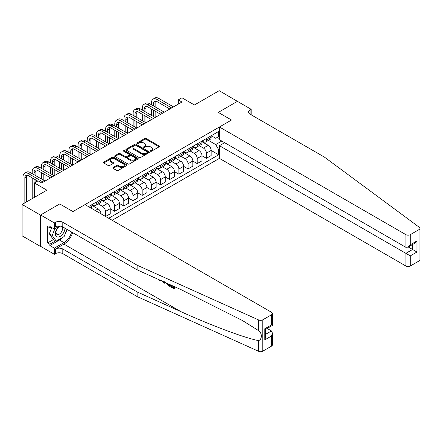<?xml version="1.0" encoding="UTF-8"?>
<svg xmlns="http://www.w3.org/2000/svg" width="442" height="442" viewBox="0 0 442 442"><rect width="100%" height="100%" fill="white"/><g stroke="black" fill="none" stroke-linecap="round" stroke-linejoin="round"><path stroke-width="0.66" d="M150.479 151.23A0.713 0.414 0 0 0 151.484 151.23L159.142 146.81A1.017 0.586 0 0 0 159.44 146.396A1.017 0.586 0 0 0 159.142 145.976L146.169 138.49A1.017 0.586 0 0 0 144.733 138.49L137.075 142.91A0.713 0.414 0 0 0 136.865 143.202A0.713 0.414 0 0 0 137.075 143.495A0.713 0.414 0 0 0 138.086 143.495L139.075 142.921A3.26 1.884 0 0 1 143.689 142.921L144.766 143.545A3.26 1.884 0 0 1 145.722 144.877A3.26 1.884 0 0 1 144.766 146.208L143.777 146.777A0.713 0.414 0 0 0 143.567 147.07A0.713 0.414 0 0 0 143.777 147.363A0.713 0.414 0 0 0 144.783 147.363L145.777 146.788A3.26 1.884 0 0 1 150.385 146.788L151.468 147.413A3.26 1.884 0 0 1 152.424 148.744A3.26 1.884 0 0 1 151.468 150.076L150.479 150.65A0.713 0.414 0 0 0 150.269 150.937A0.713 0.414 0 0 0 150.479 151.23L150.479 150.65M113.097 167.529A1.017 0.586 0 0 0 112.798 167.943A1.017 0.586 0 0 0 113.097 168.358L116.738 170.463A1.017 0.586 0 0 0 118.18 170.463L126.683 165.551A1.017 0.586 0 0 0 126.981 165.137A1.017 0.586 0 0 0 126.683 164.722L113.71 157.23A1.017 0.586 0 0 0 112.268 157.23L103.765 162.142A1.017 0.586 0 0 0 103.467 162.557A1.017 0.586 0 0 0 103.765 162.971L108.163 165.512A1.017 0.586 0 0 0 109.605 165.512L113.24 163.407A1.017 0.586 0 0 0 113.539 162.993A1.017 0.586 0 0 0 113.24 162.579L111.064 161.319A2.724 1.575 0 0 1 110.262 160.208A2.724 1.575 0 0 1 111.948 158.75A2.724 1.575 0 0 1 114.92 159.092L123.456 164.021A2.724 1.575 0 0 1 124.257 165.137A2.724 1.575 0 0 1 122.572 166.59A2.724 1.575 0 0 1 119.6 166.247L118.18 165.43A1.017 0.586 0 0 0 116.738 165.43L113.097 167.529L113.097 168.358M237.558 101.439L219.204 90.676L194.43 104.981L181.949 97.776L178.281 99.892L181.949 102.014L41.736 182.96L38.067 180.844L34.399 182.96L34.399 197.375M40.454 215.066L40.598 246.349L40.598 214.983L59.72 203.944L40.454 215.066L22.1 204.475L46.874 190.171L34.399 182.96M237.558 101.268L218.287 112.395L231.503 120.025L72.936 211.569L59.72 203.944L72.936 211.569L85.013 204.602L271.471 312.251A3.116 1.796 0 0 1 272.382 313.522A3.116 1.796 0 0 1 271.471 314.792L262.775 319.815L262.775 351.18A3.116 1.796 180 0 1 258.658 351.324L137.13 296.571L62.808 253.658A5.194 2.995 0 0 0 55.465 253.658L54.366 254.294L40.598 246.349M139.147 157.523A1.017 0.586 0 0 0 140.589 157.523L149.092 152.612A1.017 0.586 0 0 0 149.39 152.197A1.017 0.586 0 0 0 149.092 151.783L136.119 144.296A1.017 0.586 0 0 0 134.677 144.296L126.174 149.203A1.017 0.586 0 0 0 125.876 149.617A1.017 0.586 0 0 0 126.174 150.037L139.147 157.523M123.975 151.385A0.713 0.414 0 0 1 124.699 151.484L137.871 159.092L129.384 163.993A1.017 0.586 0 0 1 127.942 163.993L114.97 156.501L114.97 155.672A1.017 0.586 0 0 0 114.671 156.087A1.017 0.586 0 0 0 114.97 156.501M114.97 155.672L118.611 153.573A1.017 0.586 0 0 1 120.053 153.573L125.313 156.606A1.017 0.586 0 0 0 126.755 156.606L129.169 155.214A1.017 0.586 0 0 0 129.467 154.799A1.017 0.586 0 0 0 129.169 154.38L123.688 151.219A0.713 0.414 0 0 1 123.484 150.926A0.713 0.414 0 0 1 123.92 150.551A0.713 0.414 0 0 1 124.699 150.639L137.887 158.253A1.017 0.586 0 0 1 138.186 158.667A1.017 0.586 0 0 1 137.887 159.081L137.887 158.253M40.454 246.432L22.1 235.835L22.1 204.475M112.174 220.282L219.425 158.363L405.883 266.012L405.883 253.338L412.568 249.481L412.568 244.52M211.276 135.727L215.718 138.291L218.652 136.595L218.652 131.467L88.499 206.613M218.652 136.595L219.425 136.153M219.425 149.208L218.652 149.65L215.718 144.567L208.42 140.352M211.165 150.457L218.652 154.777L218.652 149.65M218.652 154.777L108.688 218.271M178.281 99.892L178.281 104.13M217.26 137.401L219.425 138.65M215.718 144.567L221.812 141.048M101.052 213.856A4.155 2.398 -120 0 0 98.113 208.9L91.875 205.298M105.456 216.403L105.456 211.447A4.155 2.398 -120 0 0 102.522 206.359L98.306 203.922M105.605 216.486L110.229 213.817L110.229 208.69A4.155 2.398 -120 0 0 107.29 203.602L101.052 199.999M110.229 208.734L114.633 211.276L114.633 206.149A4.155 2.398 -120 0 0 111.699 201.06L107.478 198.629M114.633 211.276L119.406 208.519L119.406 203.392A4.155 2.398 -120 0 0 116.467 198.303L110.229 194.701M119.406 203.436L123.81 205.978L123.81 200.85A4.155 2.398 -120 0 0 120.87 195.762L116.655 193.331M123.81 205.978L128.583 203.221L128.583 198.093A4.155 2.398 -120 0 0 125.644 193.01L119.406 189.408M128.583 198.138L132.987 200.679L132.987 195.552A4.155 2.398 -120 0 0 130.047 190.463L125.832 188.032M132.987 200.679L137.755 197.922L137.755 192.795A4.155 2.398 -120 0 0 134.821 187.712L128.583 184.11M137.755 192.839L142.164 195.381L142.164 190.253A4.155 2.398 -120 0 0 139.224 185.165L135.009 182.734M142.164 195.381L146.932 192.629L146.932 187.496A4.155 2.398 -120 0 0 143.998 182.413L137.755 178.811M146.932 187.541L151.335 190.082L151.335 184.955A4.155 2.398 -120 0 0 148.401 179.872L144.186 177.435M151.335 190.082L156.109 187.331L156.109 182.198A4.155 2.398 -120 0 0 153.175 177.115L146.932 173.513M156.109 182.242L160.512 184.784L160.512 179.656A4.155 2.398 -120 0 0 157.579 174.573L153.363 172.137M160.512 184.784L165.286 182.032L165.286 176.905A4.155 2.398 -120 0 0 162.347 171.816L156.109 168.214M165.286 176.944L169.689 179.491L169.689 174.358A4.155 2.398 -120 0 0 166.756 169.275L162.54 166.838M169.689 179.491L174.463 176.734L174.463 171.607A4.155 2.398 -120 0 0 171.524 166.518L165.286 162.916M174.463 171.645L178.866 174.192L178.866 169.059A4.155 2.398 -120 0 0 175.933 163.976L171.711 161.54M178.866 174.192L183.64 171.435L183.64 166.308A4.155 2.398 -120 0 0 180.701 161.22L174.463 157.617M183.64 166.347L188.043 168.894L188.043 163.767A4.155 2.398 -120 0 0 185.104 158.678L180.888 156.241M188.043 168.894L192.811 166.137L192.811 161.01A4.155 2.398 -120 0 0 189.878 155.921L183.64 152.319M192.811 161.054L197.22 163.595L197.22 158.468A4.155 2.398 -120 0 0 194.281 153.38L190.066 150.949M197.22 163.595L201.988 160.838L201.988 155.711A4.155 2.398 -120 0 0 199.055 150.628L192.811 147.02M201.988 155.755L206.397 158.297L206.397 153.17A4.155 2.398 -120 0 0 203.458 148.081L199.243 145.65M206.397 158.297L211.165 155.54L211.165 150.413A4.155 2.398 -120 0 0 208.232 145.33L201.988 141.727M202.099 141.026L203.458 141.81A4.155 2.398 -120 0 0 205.536 142.015A4.155 2.398 -120 0 0 206.397 140.114L206.397 138.545M192.922 146.324L194.281 147.109A4.155 2.398 -120 0 0 196.358 147.313A4.155 2.398 -120 0 0 197.22 145.412L197.22 143.843M183.75 151.623L185.104 152.407A4.155 2.398 -120 0 0 187.181 152.612A4.155 2.398 -120 0 0 188.043 150.711L188.043 149.142M174.573 156.921L175.933 157.706A4.155 2.398 -120 0 0 178.004 157.91A4.155 2.398 -120 0 0 178.866 156.009L178.866 154.44M165.396 162.22L166.756 162.999A4.155 2.398 -120 0 0 168.827 163.208A4.155 2.398 -120 0 0 169.689 161.308L169.689 159.739M156.219 167.512L157.579 168.297A4.155 2.398 -120 0 0 159.656 168.507A4.155 2.398 -120 0 0 160.512 166.601L160.512 165.037M147.042 172.811L148.401 173.595A4.155 2.398 -120 0 0 150.479 173.8A4.155 2.398 -120 0 0 151.335 171.899L151.335 170.336M137.865 178.109L139.224 178.894A4.155 2.398 -120 0 0 141.302 179.098A4.155 2.398 -120 0 0 142.164 177.198L142.164 175.629M128.688 183.408L130.047 184.192A4.155 2.398 -120 0 0 132.125 184.397A4.155 2.398 -120 0 0 132.987 182.496L132.987 180.927M119.517 188.706L120.87 189.491A4.155 2.398 -120 0 0 122.948 189.695A4.155 2.398 -120 0 0 123.81 187.795L123.81 186.226M110.34 194.005L111.699 194.789A4.155 2.398 -120 0 0 113.771 194.994A4.155 2.398 -120 0 0 114.633 193.093L114.633 191.524M101.163 199.303L102.522 200.088A4.155 2.398 -120 0 0 104.599 200.292A4.155 2.398 -120 0 0 105.456 198.392L105.456 196.823M91.986 204.602L93.345 205.386A4.155 2.398 -120 0 0 95.422 205.591A4.155 2.398 -120 0 0 96.279 203.69L96.279 202.121M205.536 142.015L210.309 139.263A4.155 2.398 -120 0 0 211.165 137.357L211.165 135.793M196.358 147.313L201.132 144.556A4.155 2.398 -120 0 0 201.988 142.655L201.988 141.086M187.181 152.612L191.955 149.855A4.155 2.398 -120 0 0 192.811 147.954L192.811 146.385M178.004 157.91L182.778 155.153A4.155 2.398 -120 0 0 183.64 153.252L183.64 151.683M168.827 163.208L173.601 160.452A4.155 2.398 -120 0 0 174.463 158.551L174.463 156.982M159.656 168.507L164.424 165.75A4.155 2.398 -120 0 0 165.286 163.849L165.286 162.28M150.479 173.8L155.247 171.048A4.155 2.398 -120 0 0 156.109 169.148L156.109 167.579M141.302 179.098L146.075 176.347A4.155 2.398 -120 0 0 146.932 174.446L146.932 172.877M132.125 184.397L136.898 181.645A4.155 2.398 -120 0 0 137.755 179.745L137.755 178.176M122.948 189.695L127.721 186.938A4.155 2.398 -120 0 0 128.583 185.038L128.583 183.474M113.771 194.994L118.544 192.237A4.155 2.398 -120 0 0 119.406 190.336L119.406 188.767M104.599 200.292L109.367 197.535A4.155 2.398 -120 0 0 110.229 195.635L110.229 194.066M95.422 205.591L100.19 202.834A4.155 2.398 -120 0 0 101.052 200.933L101.052 199.364M91.074 208.099A4.155 2.398 -120 0 0 91.875 206.232L91.875 204.663M150.761 151.33L151.468 150.926A3.26 1.884 0 0 0 152.424 149.595L152.424 148.744M145.722 144.877L145.722 145.722A3.26 1.884 0 0 1 144.766 147.053L144.059 147.462M159.131 146.816L146.169 139.34A1.017 0.586 0 0 0 144.733 139.34L137.363 143.595M149.076 152.623L136.119 145.142A1.017 0.586 0 0 0 134.677 145.142L126.191 150.042M147.291 152.49A0.713 0.414 0 0 0 147.495 152.197A0.713 0.414 0 0 0 147.291 151.904L135.904 145.335A0.713 0.414 0 0 0 134.893 145.335L133.849 145.937A3.26 1.884 0 0 0 132.893 147.269A3.26 1.884 0 0 0 133.849 148.6L141.633 153.092A3.26 1.884 0 0 0 146.247 153.092L147.291 152.49L147.291 153.335A0.713 0.414 0 0 0 147.495 153.048L147.495 152.197M132.893 147.269L132.893 148.114A3.26 1.884 0 0 0 133.849 149.446L133.849 148.6M147.291 153.335L146.247 153.938A3.26 1.884 0 0 1 141.633 153.938L133.849 149.446M114.986 156.512L118.611 154.418L118.611 153.573M129.467 154.799L129.467 155.645A1.017 0.586 0 0 1 129.169 156.059L126.755 157.457A1.017 0.586 0 0 1 125.313 157.457L120.053 154.418A1.017 0.586 0 0 0 118.611 154.418M130.771 159.761A2.724 1.575 0 0 0 133.738 160.098A2.724 1.575 0 0 0 135.423 158.645A2.724 1.575 0 0 0 134.628 157.534L131.617 155.794A1.017 0.586 0 0 0 130.175 155.794L127.76 157.192A1.017 0.586 0 0 0 127.462 157.606A1.017 0.586 0 0 0 127.76 158.021L130.771 159.761L130.771 160.606A2.724 1.575 0 0 0 133.738 160.949A2.724 1.575 0 0 0 135.423 159.496L135.423 158.645M127.462 157.606L127.462 158.451A1.017 0.586 0 0 0 127.76 158.871L127.76 158.021M130.771 160.606L127.76 158.871M124.257 165.137L124.257 165.982A2.724 1.575 0 0 1 122.572 167.435A2.724 1.575 0 0 1 119.6 167.098L118.18 166.275A1.017 0.586 0 0 0 116.738 166.275L113.113 168.369M110.262 160.208L110.262 161.054A2.724 1.575 0 0 0 111.064 162.164L111.064 161.319M113.229 163.418L111.064 162.164M126.666 165.562L113.71 158.081A1.017 0.586 0 0 0 112.268 158.081L103.782 162.982M151.484 104.765L151.484 102.649A7.785 4.497 60 0 1 153.098 99.085L154.932 98.025A7.785 4.497 60 0 1 158.827 98.411L173.507 106.887M153.098 99.085A7.785 4.497 60 0 1 156.993 99.467L171.673 107.947M169.838 109.003L156.993 101.588A5.194 2.995 -120 0 0 154.396 101.334A5.194 2.995 -120 0 0 153.319 103.71L153.319 105.826M155.479 101.091A5.194 2.995 -120 0 0 155.153 102.649L155.153 106.887M153.319 110.064L153.319 116.423M155.153 111.124L155.153 117.484L140.473 109.003L138.639 110.064L153.319 118.539M151.484 115.362L151.484 109.003M419.9 228.354L419.9 259.719A3.116 1.796 180 0 1 418.988 260.99L418.988 229.63A3.116 1.796 0 0 0 419.9 228.354A3.116 1.796 0 0 0 419.243 227.249L324.4 157.087L250.073 114.174A5.194 2.995 180 0 1 248.553 112.058A5.194 2.995 180 0 1 250.073 109.936L251.172 109.301L237.409 101.356L218.287 112.395L231.503 120.025L219.425 126.998L219.425 139.672L405.883 247.321L405.883 234.647A3.116 1.796 0 0 0 410.292 234.647L418.988 229.63M224.635 142.678L219.425 145.689L410.292 255.885L410.292 266.012L418.988 260.99M219.425 145.689L219.425 158.363M251.172 109.301L251.172 114.809M219.425 126.998L405.883 234.647M410.292 266.012A3.116 1.796 180 0 1 405.883 266.012M408.264 247.001L416.972 252.028L410.292 255.885M410.292 234.647L410.292 244.78L408.088 247.106L405.883 247.321M410.292 244.78L416.972 240.923L414.767 243.244L408.088 247.106M173.347 287.339L171.297 286.156L170.866 286.405L173.347 287.841L173.347 286.278L172.468 285.77M173.971 286.444L173.971 288.786L174.297 288.598A13.52 7.807 120 0 0 174.535 286.698M169.905 284.615L169.905 286.438L170.231 286.25A13.52 7.807 120 0 0 170.43 284.852M137.13 296.571L137.13 291.93L62.808 249.017A5.194 2.995 0 0 0 55.465 249.017L63.941 244.122A13.52 7.807 120 0 0 72.648 232.619M137.13 291.93L180.927 311.66C211.712 325.666 245.708 338.329 258.658 340.622C262.255 339.229 262.261 333.224 258.658 330.666L242.509 320.561L180.927 289.582L137.13 269.847L62.808 226.934A5.194 2.995 0 0 0 55.465 226.934L55.465 222.293L54.366 222.928L40.598 214.983M164.755 282.294L164.352 283.234L165.043 282.421M137.13 269.847L137.13 265.206L62.808 222.293A5.194 2.995 0 0 0 55.465 222.293M271.471 346.158L271.471 336.031L272.382 332.959L272.382 344.887A3.116 1.796 180 0 1 271.471 346.158L262.775 351.18M258.658 330.666L258.658 319.964L137.13 265.206M62.665 237.382A11.68 6.74 -60 0 1 59.427 240.012L49.847 245.542L49.847 244.183L55.686 240.813M51.023 227.149L49.847 227.823L47.648 226.553L47.648 242.912L49.847 244.183M49.847 227.823L49.847 226.47L54.366 229.078L54.366 222.928M54.366 254.294L54.366 248.15L63.941 242.619A11.68 6.74 120 0 0 71.654 232.044M49.847 245.542L54.366 248.15M267.172 328.461L271.471 330.942L272.382 332.959M59.571 226.066L54.366 229.078M258.658 319.964A3.116 1.796 0 0 0 262.775 319.815M67.14 229.437A11.68 6.74 -60 0 1 64.985 234.321M47.648 242.912L53.482 239.542M271.471 336.031L264.791 339.887L265.703 336.815L265.703 329.307L272.382 325.45L272.382 313.522M264.791 339.887L264.791 328.782C265.979 329.467 265.979 329.467 264.791 328.782L271.471 324.925C272.659 325.61 272.659 325.61 271.471 324.925L271.471 314.792M159.617 279.979L160.065 280.178M161.17 280.681L159.628 280.576L158.485 279.466M164.352 283.234L163.65 282.83L163.313 281.642M163.849 281.885L164.004 282.449L164.302 281.681M169.905 286.438L167.617 285.046L166.435 283.051M167.048 283.328L167.662 284.455L169.28 285.493L169.28 284.333M167.662 284.455L168.115 284.195L168.827 284.725L168.391 284.979M169.28 284.991L168.827 284.725M173.971 288.786L170.866 286.996L170.866 286.405M142.307 110.064L142.307 107.947A7.785 4.497 60 0 1 143.921 104.384L145.755 103.323A7.785 4.497 60 0 1 149.65 103.71L164.33 112.185M143.921 104.384A7.785 4.497 60 0 1 147.816 104.765L162.496 113.246M160.661 114.301L147.816 106.887A5.194 2.995 -120 0 0 145.219 106.627A5.194 2.995 -120 0 0 144.142 109.003L144.142 111.124M146.302 106.389A5.194 2.995 -120 0 0 145.976 107.947L145.976 112.185M144.142 115.362L144.142 121.721M145.976 116.423L145.976 122.782L131.296 114.301L129.462 115.362L144.142 123.837M142.307 120.66L142.307 114.301M151.484 119.6L138.639 112.185A5.194 2.995 -120 0 0 136.042 111.925A5.194 2.995 -120 0 0 134.965 114.301L134.965 116.423M137.125 111.688A5.194 2.995 -120 0 0 136.805 113.246L136.805 117.484M134.965 120.66L134.965 127.02M136.805 121.721L136.805 128.075L122.119 119.6L120.285 120.66L134.965 129.136M133.13 125.959L133.13 119.6M133.13 115.362L133.13 113.246A7.785 4.497 60 0 1 134.744 109.677A7.785 4.497 60 0 1 138.639 110.064M134.744 109.677L136.578 108.621A7.785 4.497 60 0 1 140.473 109.003M142.307 124.898L129.462 117.484A5.194 2.995 -120 0 0 126.865 117.224A5.194 2.995 -120 0 0 125.793 119.6L125.793 121.721M127.953 116.986A5.194 2.995 -120 0 0 127.627 118.539L127.627 122.782M125.793 125.959L125.793 132.318M127.627 127.02L127.627 133.374L112.942 124.898L111.108 125.959L125.793 134.434M123.953 131.257L123.953 124.898M123.953 120.66L123.953 118.539A7.785 4.497 60 0 1 125.567 114.975A7.785 4.497 60 0 1 129.462 115.362M125.567 114.975L127.401 113.92A7.785 4.497 60 0 1 131.296 114.301M133.13 130.197L120.285 122.782A5.194 2.995 -120 0 0 117.688 122.522A5.194 2.995 -120 0 0 116.616 124.898L116.616 127.02M118.776 122.285A5.194 2.995 -120 0 0 118.45 123.837L118.45 128.075M116.616 131.257L116.616 137.611M118.45 132.318L118.45 138.672L103.771 130.197L101.931 131.257L116.616 139.733M114.782 136.556L114.782 130.197M114.782 125.959L114.782 123.837A7.785 4.497 60 0 1 116.39 120.274A7.785 4.497 60 0 1 120.285 120.66M116.39 120.274L118.229 119.213A7.785 4.497 60 0 1 122.119 119.6M58.515 226.68A6.746 3.895 120 0 0 55.41 233.172A6.746 3.895 120 0 0 57.775 237.045A6.746 3.895 120 0 0 64.935 228.166M60.626 226.182A4.619 2.669 120 0 0 56.604 229.812A4.619 2.669 120 0 0 56.985 234.398A4.619 2.669 120 0 0 57.659 234.608A4.619 2.669 120 0 0 61.852 231.265A4.619 2.669 120 0 0 61.681 226.442M66.93 229.315L64.123 236.536L56.2 241.111L53.261 239.415L49.3 233.779L51.72 227.547M56.2 241.111L52.239 235.475L54.825 228.812M49.3 233.779L52.239 235.475M123.953 135.495L111.108 128.075A5.194 2.995 -120 0 0 108.517 127.821A5.194 2.995 -120 0 0 107.439 130.197L107.439 132.318M109.599 127.583A5.194 2.995 -120 0 0 109.273 129.136L109.273 133.374M107.439 136.556L107.439 142.91M109.273 137.611L109.273 143.97L94.594 135.495L92.759 136.556L107.439 145.031M105.605 141.854L105.605 135.495M105.605 131.257L105.605 129.136A7.785 4.497 60 0 1 107.218 125.572A7.785 4.497 60 0 1 111.108 125.959M107.218 125.572L109.052 124.511A7.785 4.497 60 0 1 112.942 124.898M114.782 140.794L101.931 133.374A5.194 2.995 -120 0 0 99.34 133.119A5.194 2.995 -120 0 0 98.262 135.495L98.262 137.611M100.422 132.876A5.194 2.995 -120 0 0 100.096 134.434L100.096 138.672M98.262 141.854L98.262 148.208M100.096 142.91L100.096 149.269L85.416 140.794L83.582 141.854L98.262 150.33M96.428 147.147L96.428 140.794M96.428 136.556L96.428 134.434A7.785 4.497 60 0 1 98.041 130.871A7.785 4.497 60 0 1 101.931 131.257M98.041 130.871L99.875 129.81A7.785 4.497 60 0 1 103.771 130.197M105.605 146.092L92.759 138.672A5.194 2.995 -120 0 0 90.162 138.418A5.194 2.995 -120 0 0 89.085 140.794L89.085 142.91M91.245 138.175A5.194 2.995 -120 0 0 90.919 139.733L90.919 143.97M89.085 147.147L89.085 153.507M90.919 148.208L90.919 154.567L76.239 146.092L74.405 147.147L89.085 155.628M87.251 152.446L87.251 146.092M87.251 141.854L87.251 139.733A7.785 4.497 60 0 1 88.864 136.169A7.785 4.497 60 0 1 92.759 136.556M88.864 136.169L90.698 135.108A7.785 4.497 60 0 1 94.594 135.495M96.428 151.391L83.582 143.97A5.194 2.995 -120 0 0 80.985 143.716A5.194 2.995 -120 0 0 79.908 146.092L79.908 148.208M82.068 143.473A5.194 2.995 -120 0 0 81.748 145.031L81.748 149.269M79.908 152.446L79.908 158.805M81.748 153.507L81.748 159.866L67.062 151.391L65.228 152.446L79.908 160.927M78.074 157.744L78.074 151.391M78.074 147.147L78.074 145.031A7.785 4.497 60 0 1 79.687 141.468A7.785 4.497 60 0 1 83.582 141.854M79.687 141.468L81.521 140.407A7.785 4.497 60 0 1 85.416 140.794M87.251 156.683L74.405 149.269A5.194 2.995 -120 0 0 71.808 149.009A5.194 2.995 -120 0 0 70.737 151.391L70.737 153.507M72.897 148.772A5.194 2.995 -120 0 0 72.571 150.33L72.571 154.567M70.737 157.744L70.737 164.104M72.571 158.805L72.571 165.164L57.885 156.683L56.051 157.744L70.737 166.22M68.897 163.043L68.897 156.683M68.897 152.446L68.897 150.33A7.785 4.497 60 0 1 70.51 146.766A7.785 4.497 60 0 1 74.405 147.147M70.51 146.766L72.344 145.705A7.785 4.497 60 0 1 76.239 146.092M78.074 161.982L65.228 154.567A5.194 2.995 -120 0 0 62.631 154.308A5.194 2.995 -120 0 0 61.56 156.683L61.56 158.805M63.72 154.07A5.194 2.995 -120 0 0 63.394 155.628L63.394 159.866M61.56 163.043L61.56 169.402M63.394 164.104L63.394 170.463L48.708 161.982L46.874 163.043L61.56 171.518M59.72 168.341L59.72 161.982M59.72 157.744L59.72 155.628A7.785 4.497 60 0 1 61.333 152.065A7.785 4.497 60 0 1 65.228 152.446M61.333 152.065L63.173 151.004A7.785 4.497 60 0 1 67.062 151.391M68.897 167.28L56.051 159.866A5.194 2.995 -120 0 0 53.454 159.606A5.194 2.995 -120 0 0 52.383 161.982L52.383 164.104M54.543 159.369A5.194 2.995 -120 0 0 54.217 160.927L54.217 165.164M52.383 168.341L52.383 174.7M54.217 169.402L54.217 175.756L39.537 167.28L37.697 168.341L52.383 176.817M50.548 173.64L50.548 167.28M50.548 163.043L50.548 160.927A7.785 4.497 60 0 1 52.162 157.358A7.785 4.497 60 0 1 56.051 157.744M52.162 157.358L53.996 156.302A7.785 4.497 60 0 1 57.885 156.683M59.72 172.579L46.874 165.164A5.194 2.995 -120 0 0 44.283 164.905A5.194 2.995 -120 0 0 43.206 167.28L43.206 169.402M45.366 164.667A5.194 2.995 -120 0 0 45.04 166.22L45.04 170.463M43.206 173.64L43.206 179.999M45.04 174.7L45.04 181.054L30.36 172.579L28.526 173.64L43.206 182.115M41.371 178.938L41.371 172.579M41.371 168.341L41.371 166.22A7.785 4.497 60 0 1 42.984 162.656A7.785 4.497 60 0 1 46.874 163.043M42.984 162.656L44.819 161.601A7.785 4.497 60 0 1 48.708 161.982M50.548 177.877L37.697 170.463A5.194 2.995 -120 0 0 35.106 170.203A5.194 2.995 -120 0 0 34.028 172.579L34.028 174.7M36.189 169.966A5.194 2.995 -120 0 0 35.863 171.518L35.863 175.756M34.028 178.938L34.028 197.585M35.863 179.999L35.863 182.115M32.194 198.646L32.194 177.877M32.194 173.64L32.194 171.518A7.785 4.497 60 0 1 33.807 167.954A7.785 4.497 60 0 1 37.697 168.341M33.807 167.954L35.642 166.894A7.785 4.497 60 0 1 39.537 167.28M37.697 181.054L28.526 175.756A5.194 2.995 -120 0 0 25.929 175.502A5.194 2.995 -120 0 0 24.851 177.877L24.851 202.884M27.012 175.264A5.194 2.995 -120 0 0 26.686 176.817L26.686 201.823M23.017 203.944L23.017 176.817A7.785 4.497 60 0 1 24.63 173.253A7.785 4.497 60 0 1 28.526 173.64M24.63 173.253L26.465 172.192A7.785 4.497 60 0 1 30.36 172.579M95.29 210.536L98.113 208.9M102.522 206.359L107.29 203.602M111.699 201.06L116.467 198.303M120.87 195.762L125.644 193.01M130.047 190.463L134.821 187.712M139.224 185.165L143.998 182.413M148.401 179.872L153.175 177.115M157.579 174.573L162.347 171.816M166.756 169.275L171.524 166.518M175.933 163.976L180.701 161.22M185.104 158.678L189.878 155.921M194.281 153.38L199.055 150.628M203.458 148.081L208.232 145.33M206.397 140.114L211.165 137.357M206.397 153.17L211.165 150.413M197.22 158.468L201.988 155.711M197.22 145.412L201.988 142.655M188.043 163.767L192.811 161.01M188.043 150.711L192.811 147.954M178.866 169.059L183.64 166.308M178.866 156.009L183.64 153.252M169.689 174.358L174.463 171.607M169.689 161.308L174.463 158.551M160.512 179.656L165.286 176.905M160.512 166.601L165.286 163.849M151.335 184.955L156.109 182.198M151.335 171.899L156.109 169.148M142.164 190.253L146.932 187.496M142.164 177.198L146.932 174.446M132.987 195.552L137.755 192.795M132.987 182.496L137.755 179.745M123.81 200.85L128.583 198.093M123.81 187.795L128.583 185.038M114.633 206.149L119.406 203.392M114.633 193.093L119.406 190.336M105.456 211.447L110.229 208.69M105.456 198.392L110.229 195.635M96.279 203.69L101.052 200.933M89.859 207.397L91.875 206.232M151.468 150.926L151.468 150.076M143.777 147.363L143.777 146.777M144.766 147.053L144.766 146.208M137.075 143.495L137.075 142.91M144.733 139.34L144.733 138.49M146.169 139.34L146.169 138.49M159.142 146.81L159.142 145.976M126.174 150.037L126.174 149.203M134.677 145.142L134.677 144.296M136.119 145.142L136.119 144.296M149.092 152.612L149.092 151.783M141.633 153.938L141.633 153.092M146.247 153.938L146.247 153.092M120.053 154.418L120.053 153.573M125.313 157.457L125.313 156.606M126.755 157.457L126.755 156.606M129.169 156.059L129.169 155.214M124.699 151.484L124.699 150.639M116.738 166.275L116.738 165.43M118.18 166.275L118.18 165.43M119.6 167.098L119.6 166.247M113.24 163.407L113.24 162.579M103.765 162.971L103.765 162.142M112.268 158.081L112.268 157.23M113.71 158.081L113.71 157.23M126.683 165.551L126.683 164.722M158.827 98.411L156.993 99.467M155.153 102.649L153.319 103.71M416.972 240.923L416.972 252.028M250.073 114.174L250.073 109.936M180.927 311.66L63.941 244.122M62.808 226.934L62.808 222.293M62.808 249.017L62.808 253.658M258.658 351.324L258.658 340.622M55.465 249.017L55.465 253.658M59.427 240.012L63.941 242.619M265.703 334.274L271.471 330.942M149.65 103.71L147.816 104.765M145.976 107.947L144.142 109.003M136.805 113.246L134.965 114.301M127.627 118.539L125.793 119.6M118.45 123.837L116.616 124.898M109.273 129.136L107.439 130.197M100.096 134.434L98.262 135.495M90.919 139.733L89.085 140.794M81.748 145.031L79.908 146.092M72.571 150.33L70.737 151.391M63.394 155.628L61.56 156.683M54.217 160.927L52.383 161.982M45.04 166.22L43.206 167.28M35.863 171.518L34.028 172.579M26.686 176.817L24.851 177.877M161.496 280.504L161.059 280.758"/></g></svg>
